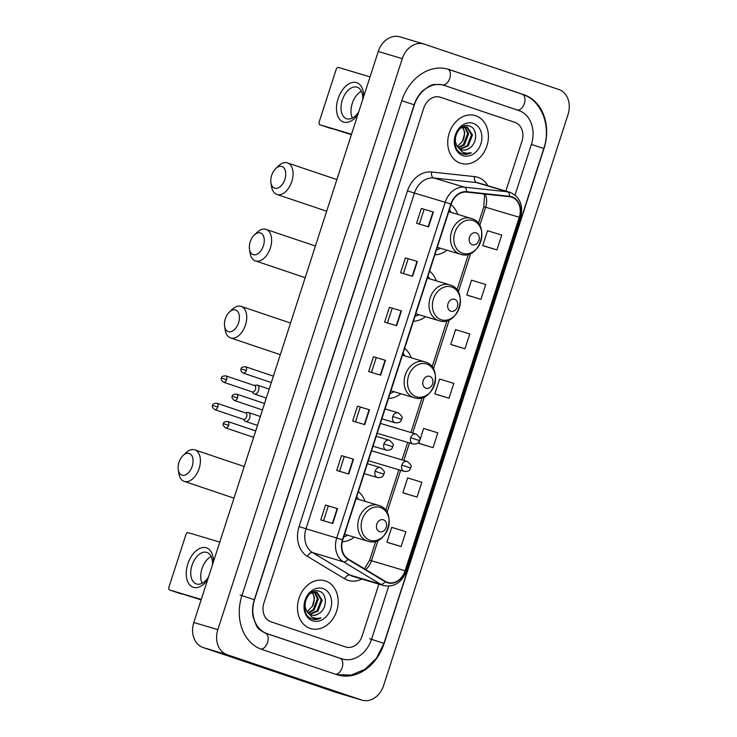<?xml version="1.0" encoding="UTF-8"?>
<svg xmlns="http://www.w3.org/2000/svg" width="737" height="737" viewBox="0 0 737 737"><rect width="100%" height="100%" fill="white"/><g stroke="black" fill="none" stroke-linecap="round" stroke-linejoin="round"><path stroke-width="1.11" d="M413.383 321.258A27.536 21.963 106.6 0 0 425.581 316.68M436.286 280.834A27.536 21.963 106.6 0 0 429.597 271.078M388.445 398.487A27.536 21.963 106.6 0 0 400.845 393.751M411.255 357.813A27.536 21.963 106.6 0 0 404.65 348.306M342.263 541.75A27.536 21.963 106.6 0 0 354.368 537.181M365.064 501.326A27.536 21.963 106.6 0 0 358.375 491.579M434.848 254.818A27.536 21.963 106.6 0 0 447.046 250.239M457.751 214.393A27.536 21.963 106.6 0 0 451.053 204.637M475.743 115.755A24.938 19.89 106.6 0 0 475.218 115.58A24.938 19.89 106.6 0 0 449.119 133.452A24.938 19.89 106.6 0 0 460.413 163.209A24.938 19.89 106.6 0 0 460.938 163.384A24.938 19.89 106.6 0 0 487.037 145.502A24.938 19.89 106.6 0 0 475.743 115.755A24.938 19.89 106.6 0 0 475.218 115.58A24.938 19.89 106.6 0 0 449.119 133.452A24.938 19.89 106.6 0 0 460.413 163.209A24.938 19.89 106.6 0 0 460.938 163.384A24.938 19.89 106.6 0 0 487.037 145.502A24.938 19.89 106.6 0 0 475.743 115.755M325.487 580.959A24.938 19.89 106.6 0 0 324.953 580.793A24.938 19.89 106.6 0 0 298.863 598.665A24.938 19.89 106.6 0 0 310.157 628.421A24.938 19.89 106.6 0 0 310.682 628.587A24.938 19.89 106.6 0 0 336.781 610.715A24.938 19.89 106.6 0 0 325.487 580.959A24.938 19.89 106.6 0 0 324.953 580.793A24.938 19.89 106.6 0 0 298.863 598.665A24.938 19.89 106.6 0 0 310.157 628.421A24.938 19.89 106.6 0 0 310.682 628.587A24.938 19.89 106.6 0 0 336.781 610.715A24.938 19.89 106.6 0 0 325.487 580.959M511.819 197.221A16.629 13.266 -73.4 0 1 519.272 217.277L405.101 570.76A16.629 13.266 -73.4 0 1 387.782 582.451A16.629 13.266 -73.4 0 1 385.322 581.364L348.131 558.968A16.629 13.266 -73.4 0 1 342.769 539.889L451.201 204.186A16.629 13.266 -73.4 0 1 466.622 192.108L509.553 196.724A16.629 13.266 -73.4 0 1 511.46 197.111A16.629 13.266 -73.4 0 1 511.819 197.221M511.948 196.825A17.043 13.598 106.6 0 0 509.626 196.318L466.687 191.703A17.043 13.598 106.6 0 0 450.887 204.085L342.456 539.779A17.043 13.598 106.6 0 0 347.947 559.337L385.138 581.733A17.043 13.598 106.6 0 0 405.414 570.862L519.594 217.378A17.043 13.598 106.6 0 0 511.948 196.825M389.099 542.939L401.112 546.532L405.903 531.699L391.706 527.351L386.916 542.183L389.219 542.976M405.064 493.495L417.078 497.088L421.868 482.256L407.672 477.917L402.881 492.749L405.184 493.541M421.03 444.061L433.043 447.654L437.833 432.822L423.637 428.483L418.846 443.315L421.149 444.098M484.909 246.305L496.913 249.898L501.704 235.066L487.516 230.727L482.726 245.559L485.02 246.351M468.935 295.749L480.948 299.342L485.738 284.51L471.542 280.161L466.751 294.993L469.054 295.786M452.969 345.183L464.983 348.776L469.773 333.944L455.577 329.605L450.786 344.437L453.089 345.22M437.004 394.617L449.017 398.21L453.808 383.378L439.611 379.039L434.821 393.871L437.124 394.663M345.552 646.939A15.588 12.437 106.6 0 0 345.883 647.04A15.588 12.437 106.6 0 0 362.125 636.077L378.901 584.137L362.125 636.077A15.588 12.437 106.6 0 1 345.883 647.04A15.588 12.437 106.6 0 1 345.552 646.939L270.921 621.779L345.552 646.939M505.849 191.095L521.971 141.2A15.588 12.437 106.6 0 0 514.979 122.397L440.339 97.238A15.588 12.437 106.6 0 0 440.007 97.137A15.588 12.437 106.6 0 0 423.766 108.099L263.929 602.967A15.588 12.437 106.6 0 0 270.921 621.779A15.588 12.437 106.6 0 1 263.929 602.967L423.766 108.099A15.588 12.437 106.6 0 1 440.007 97.137A15.588 12.437 106.6 0 1 440.339 97.238L514.979 122.397A15.588 12.437 106.6 0 1 521.971 141.2L505.849 191.095M348.73 474.048L336.717 470.464L341.507 455.632L353.52 459.215L348.73 474.048M332.765 523.491L320.752 519.898L325.542 505.066L337.555 508.659L332.765 523.491M396.635 325.736L384.622 322.152L389.412 307.32L401.425 310.903L396.635 325.736M412.6 276.292L400.587 272.708L405.378 257.876L417.391 261.469L412.6 276.292M428.575 226.858L416.562 223.274L421.352 208.442L433.365 212.026L428.575 226.858M364.695 424.613L352.682 421.02L357.473 406.188L369.486 409.781L364.695 424.613M380.67 375.17L368.657 371.586L373.447 356.754L385.46 360.338L380.67 375.17M373.447 356.754L385.46 360.338M357.473 406.188L369.486 409.781M421.352 208.442L433.365 212.026M405.378 257.876L417.391 261.469M389.412 307.32L401.425 310.903M325.542 505.066L337.555 508.659M341.507 455.632L353.52 459.215M449.017 398.21L434.821 393.871M464.983 348.776L450.786 344.437M480.948 299.342L466.751 294.993M496.913 249.898L482.726 245.559M433.043 447.654L418.846 443.315M417.078 497.088L402.881 492.749M401.112 546.532L386.916 542.183M371.457 372.425L376.211 357.685M387.422 322.981L392.176 308.25M403.388 273.547L408.151 258.807M419.353 224.103L424.116 209.372M355.483 421.859L360.246 407.128M339.517 471.302L344.28 456.562M323.552 520.737L328.306 505.997M515.034 195.047L531.395 144.378A28.061 22.377 106.6 0 0 518.811 110.532L444.171 85.372A28.061 22.377 106.6 0 0 443.582 85.188A28.061 22.377 106.6 0 0 414.341 104.921L254.505 599.798A28.061 22.377 106.6 0 0 267.089 633.645L341.719 658.804A28.061 22.377 106.6 0 0 342.318 658.989A28.061 22.377 106.6 0 0 371.559 639.255L388.694 586.201M361.517 700.012A20.783 16.573 106.6 0 0 361.959 700.15A20.783 16.573 106.6 0 0 383.618 685.53L568.043 114.521A20.783 16.573 106.6 0 0 558.72 89.453L424.383 44.165A20.783 16.573 106.6 0 0 423.941 44.027A20.783 16.573 106.6 0 0 402.282 58.638L217.848 629.656A20.783 16.573 106.6 0 0 227.18 654.723L361.517 700.012L337.491 692.835A20.783 16.573 106.6 0 0 337.933 692.973L361.959 700.15M423.941 44.027L399.915 36.85A20.783 16.573 106.6 0 0 378.256 51.47L193.822 622.479A20.783 16.573 106.6 0 0 203.154 647.547L337.491 692.835M336.616 674.622A44.69 35.643 106.6 0 0 337.564 674.926A44.69 35.643 106.6 0 0 384.124 643.493L543.961 148.616A44.69 35.643 106.6 0 0 523.915 94.714L449.284 69.554A44.69 35.643 106.6 0 0 448.336 69.25A44.69 35.643 106.6 0 0 401.776 100.683L241.929 595.56A44.69 35.643 106.6 0 0 261.976 649.463L336.616 674.622M469.414 148.165C477.65 143.319 477.502 128.625 470.022 126.23C457.152 120.481 448.151 148.441 461.777 153.526L462.431 153.775C465.36 154.715 468.308 154.355 471.284 152.697C467.967 153.618 464.854 153.296 461.942 151.73L456.608 145.226A11.746 9.369 106.6 0 0 461.463 149.758A11.746 9.369 106.6 0 0 461.712 149.832A11.746 9.369 106.6 0 0 469.414 148.165C466.576 150.016 463.748 150.495 460.938 149.602M456.608 145.226L455.374 141.513L455.503 136.161M460.607 128.091L467.203 126.967L472.454 134.954L468.207 145.944L460.137 149.16M464.973 126.617L468.64 133.821L464.393 144.802L458.506 147.925M464.448 126.644L467.682 133.535L463.444 144.516L458.119 147.529M466.484 126.773L471.496 134.678L467.258 145.659L459.713 148.902M473.283 123.365A16.942 13.515 106.6 0 0 455.273 135.166A16.942 13.515 106.6 0 0 462.873 155.599A16.942 13.515 106.6 0 0 480.883 143.798A16.942 13.515 106.6 0 0 473.283 123.365M462.79 127.004L464.826 132.678L462.633 141.08A11.746 9.369 106.6 0 0 462.302 127.179M462.633 141.08L457.327 146.506M471.284 152.697L462.55 153.812M357.887 114.53A20.783 12.529 108.6 0 1 341.065 120.748A20.783 12.529 108.6 0 1 338.071 98.776A20.783 12.529 108.6 0 1 353.493 82.295A20.783 12.529 108.6 0 1 363.682 96.584M362.733 99.532A16.629 10.023 -71.4 0 0 357.205 87.215A16.629 10.023 -71.4 0 0 342.29 100.103A16.629 10.023 -71.4 0 0 346.583 118.731A16.629 10.023 -71.4 0 0 358.799 111.711M352.36 118.067A16.629 10.023 108.6 0 1 352.258 103.466A16.629 10.023 108.6 0 1 361.406 91.241M370.048 76.878L338.44 67.445A2.598 1.566 -71.4 0 0 336.146 69.471L319.213 121.872A2.598 1.566 -71.4 0 0 319.886 124.783A2.598 1.566 -71.4 0 0 319.922 124.793L351.392 134.641M351.521 134.226L319.922 124.793L331.668 128.754A2.598 1.566 108.6 0 1 331.641 128.745A2.598 1.566 108.6 0 0 331.705 128.763M271.667 175.388A11.433 6.891 -71.4 0 0 270.94 182.785A11.433 6.891 -71.4 0 0 277.213 188.257A11.433 6.891 -71.4 0 0 284.878 179.331A11.433 6.891 -71.4 0 0 283.92 167.916A11.433 6.891 -71.4 0 0 275.721 168.598A11.433 6.891 -71.4 0 0 271.667 175.388M275.721 168.598L278.494 165.945A16.629 10.023 108.6 0 1 287.513 162.923A16.629 10.023 108.6 0 1 291.806 181.551A16.629 10.023 108.6 0 1 276.891 194.439A16.629 10.023 108.6 0 1 271.538 186.581L270.94 182.785M472.27 244.758A6.237 4.975 106.6 0 0 478.903 240.409A6.237 4.975 106.6 0 0 476.102 232.892A6.237 4.975 106.6 0 0 469.478 237.231A6.237 4.975 106.6 0 0 472.27 244.758M436.396 250.009A24.68 19.687 106.6 0 0 440.302 248.222M450.998 212.376A24.68 19.687 106.6 0 0 449.423 209.686M250.202 241.828A11.433 6.891 -71.4 0 0 249.484 249.235A11.433 6.891 -71.4 0 0 255.748 254.707A11.433 6.891 -71.4 0 0 263.413 245.78A11.433 6.891 -71.4 0 0 262.464 234.366A11.433 6.891 -71.4 0 0 254.265 235.048A11.433 6.891 -71.4 0 0 250.202 241.828M254.265 235.048L257.038 232.395A16.629 10.023 108.6 0 1 266.048 229.373A16.629 10.023 108.6 0 1 270.35 248A16.629 10.023 108.6 0 1 255.426 260.889A16.629 10.023 108.6 0 1 250.083 253.021L249.484 249.235M450.814 311.198A6.237 4.975 106.6 0 0 457.437 306.859A6.237 4.975 106.6 0 0 454.646 299.333A6.237 4.975 106.6 0 0 448.013 303.681A6.237 4.975 106.6 0 0 450.814 311.198M414.94 316.459A24.68 19.687 106.6 0 0 418.837 314.671M429.542 278.826A24.68 19.687 106.6 0 0 427.957 276.135M225.329 318.854A11.433 6.891 -71.4 0 0 224.601 326.261A11.433 6.891 -71.4 0 0 230.874 331.733A11.433 6.891 -71.4 0 0 238.539 322.797A11.433 6.891 -71.4 0 0 237.581 311.382A11.433 6.891 -71.4 0 0 229.382 312.073A11.433 6.891 -71.4 0 0 225.329 318.854M229.382 312.073L232.155 309.411A16.629 10.023 108.6 0 1 241.174 306.399A16.629 10.023 108.6 0 1 245.467 325.026A16.629 10.023 108.6 0 1 230.552 337.905A16.629 10.023 108.6 0 1 225.2 330.047L224.601 326.261M425.931 388.224A6.237 4.975 106.6 0 0 432.564 383.876A6.237 4.975 106.6 0 0 429.763 376.358A6.237 4.975 106.6 0 0 423.139 380.697A6.237 4.975 106.6 0 0 425.931 388.224M390.057 393.484A24.68 19.687 106.6 0 0 393.963 391.697M404.659 355.842A24.68 19.687 106.6 0 0 403.084 353.161M178.98 462.329A11.433 6.891 -71.4 0 0 178.262 469.727A11.433 6.891 -71.4 0 0 184.526 475.199A11.433 6.891 -71.4 0 0 192.2 466.272A11.433 6.891 -71.4 0 0 191.242 454.858A11.433 6.891 -71.4 0 0 183.043 455.54A11.433 6.891 -71.4 0 0 178.98 462.329M183.043 455.54L185.816 452.887A16.629 10.023 108.6 0 1 194.835 449.865A16.629 10.023 108.6 0 1 199.128 468.492A16.629 10.023 108.6 0 1 184.213 481.381A16.629 10.023 108.6 0 1 178.861 473.513L178.262 469.727M379.592 531.69A6.237 4.975 106.6 0 0 386.225 527.351A6.237 4.975 106.6 0 0 383.424 519.825A6.237 4.975 106.6 0 0 376.8 524.173A6.237 4.975 106.6 0 0 379.592 531.69M343.718 536.951A24.68 19.687 106.6 0 0 347.624 535.163M358.32 499.317A24.68 19.687 106.6 0 0 356.745 496.627M252.128 391.872L253.62 393.494A4.68 2.819 -71.4 0 0 254.385 394A4.68 2.819 -71.4 0 0 254.44 394.019A4.68 2.819 -71.4 0 0 258.576 390.38A4.68 2.819 -71.4 0 0 257.37 385.138A4.68 2.819 -71.4 0 0 257.314 385.119A4.68 2.819 -71.4 0 0 256.458 385.082L254.283 385.469M226.646 379.638A3.381 2.036 -71.4 0 0 225.771 375.852C222.758 375.971 221.33 376.69 221.478 378.017L226.646 379.638A3.381 2.036 -71.4 0 1 223.606 382.254L252.441 391.973A3.381 2.036 -71.4 0 0 252.487 391.992A3.381 2.036 -71.4 0 0 255.472 389.357A3.381 2.036 -71.4 0 0 254.597 385.571A3.381 2.036 -71.4 0 0 254.56 385.562M243.284 419.261L244.776 420.882A4.68 2.819 -71.4 0 0 245.541 421.389A4.68 2.819 -71.4 0 0 245.596 421.407A4.68 2.819 -71.4 0 0 249.732 417.768A4.68 2.819 -71.4 0 0 248.526 412.527A4.68 2.819 -71.4 0 0 248.47 412.508A4.68 2.819 -71.4 0 0 247.604 412.471L245.439 412.858M217.793 407.027A3.381 2.036 -71.4 0 0 216.918 403.24C213.914 403.36 212.477 404.079 212.625 405.405L217.793 407.027A3.381 2.036 -71.4 0 1 214.762 409.643L243.597 419.362A3.381 2.036 -71.4 0 0 243.634 419.381A3.381 2.036 -71.4 0 0 246.628 416.746A3.381 2.036 -71.4 0 0 245.753 412.96A3.381 2.036 -71.4 0 0 245.716 412.95M207.631 579.743A20.783 12.529 108.6 0 1 190.809 585.961A20.783 12.529 108.6 0 1 187.806 563.98A20.783 12.529 108.6 0 1 203.228 547.508A20.783 12.529 108.6 0 1 213.426 561.787M212.477 564.745A16.629 10.023 -71.4 0 0 206.95 552.428A16.629 10.023 -71.4 0 0 192.025 565.316A16.629 10.023 -71.4 0 0 196.328 583.934A16.629 10.023 -71.4 0 0 208.543 576.924M202.104 583.28A16.629 10.023 108.6 0 1 201.993 568.678A16.629 10.023 108.6 0 1 211.141 556.453M219.792 542.091L188.184 532.658A2.598 1.566 -71.4 0 0 185.881 534.675L168.957 587.085A2.598 1.566 -71.4 0 0 169.63 589.996A2.598 1.566 -71.4 0 0 169.657 590.005L201.137 599.854M201.265 599.439L169.657 590.005L181.413 593.967A2.598 1.566 108.6 0 1 181.376 593.958A2.598 1.566 108.6 0 0 181.44 593.976M319.158 613.377C327.385 608.532 327.246 593.838 319.766 591.442C306.896 585.694 297.895 613.654 311.511 618.739L312.175 618.988C315.095 619.928 318.052 619.568 321.028 617.91C317.711 618.831 314.598 618.5 311.677 616.943L306.343 610.439A11.746 9.369 106.6 0 0 311.207 614.971A11.746 9.369 106.6 0 0 311.456 615.045A11.746 9.369 106.6 0 0 319.158 613.377C316.311 615.229 313.483 615.708 310.682 614.815M306.343 610.439L305.118 606.726L305.238 601.374M310.351 593.303L316.947 592.179L322.189 600.167L317.951 611.157L309.881 614.372M314.717 591.829L318.375 599.034L314.137 610.015L308.241 613.138M314.192 591.857L317.426 598.748L313.179 609.729L307.863 612.742M316.228 591.986L321.24 599.881L316.993 610.872L309.457 614.114M323.027 588.577A16.942 13.515 106.6 0 0 305.017 600.379A16.942 13.515 106.6 0 0 312.617 620.812A16.942 13.515 106.6 0 0 330.627 609.011A16.942 13.515 106.6 0 0 323.027 588.577M312.525 592.216L314.561 597.891L312.377 606.293A11.746 9.369 106.6 0 0 312.037 592.391M312.377 606.293L307.071 611.71M321.028 617.91L312.285 619.025M519.272 217.277L485.637 207.235A16.629 13.266 106.6 0 0 485.296 194.117M361.858 579.052A25.979 20.719 -73.4 0 1 347.91 580.295A25.979 20.719 -73.4 0 1 344.621 578.775L307.43 556.38A25.979 20.719 -73.4 0 1 299.065 526.559L407.487 190.865A25.979 20.719 -73.4 0 1 431.578 171.988L474.517 176.604A25.979 20.719 -73.4 0 1 487.922 185.742M385.138 581.733A5.196 3.068 121.1 0 1 380.633 584.211L349.882 575.035A20.783 16.573 106.6 0 0 352.507 576.251A20.783 16.573 106.6 0 0 352.949 576.389L383.71 585.574A20.783 16.573 -73.4 0 1 380.633 584.211L343.442 561.815A20.783 16.573 -73.4 0 1 336.745 537.964L445.176 202.27L450.887 204.085M466.687 191.703A5.196 3.105 96.1 0 0 464.448 187.17L433.697 177.986A20.783 16.573 106.6 0 0 414.424 193.085L445.176 202.27A20.783 16.573 -73.4 0 1 464.448 187.17L507.388 191.786A20.783 16.573 -73.4 0 1 509.774 192.265A20.783 16.573 -73.4 0 1 510.207 192.403M405.414 570.862L406.382 571.23L520.552 217.747C523.5 205.512 520.073 197.065 510.271 192.421L479.013 183.08A20.783 16.573 106.6 0 0 476.636 182.601L433.697 177.986A5.196 3.105 -83.9 0 1 431.578 171.988M509.626 196.318A5.196 3.105 96.1 0 0 507.388 191.786L476.636 182.601A5.196 3.105 -83.9 0 1 474.517 176.604M342.456 539.779L305.993 528.779A20.783 16.573 106.6 0 0 312.691 552.63L349.882 575.035A5.196 3.068 -58.9 0 0 344.621 578.775M347.947 559.337A5.196 3.068 121.1 0 1 343.442 561.815L312.691 552.63A5.196 3.068 -58.9 0 0 307.43 556.38M520.552 217.747L519.594 217.378M407.487 190.865L414.424 193.085L305.993 528.779L299.065 526.559M365.681 569.535A16.629 13.266 106.6 0 0 371.466 560.719L378.063 540.295M405.101 570.76L369.642 560.221L375.796 541.142M387.045 512.482L400.661 470.326M403.858 460.441L409.505 442.946M412.702 433.052L424.401 396.819M433.384 369.016L449.284 319.803M458.267 291.99L470.74 253.353M479.723 225.55L485.637 207.235L483.813 206.738L484.531 195.904L484.016 193.978M380.301 375.059L385.082 360.236M396.266 325.625L401.057 310.793M412.232 276.191L417.022 261.359M428.197 226.747L432.988 211.915M364.327 424.503L369.117 409.671M348.361 473.937L353.152 459.105M332.396 523.381L337.187 508.548M522.118 94.17A8.31 5.012 108.6 0 1 522.22 94.207C541.806 100.296 551.479 126.377 543.786 148.515L383.949 643.392L369.753 638.712M335.335 674.189A8.31 5.012 -71.4 0 0 342.171 667.611A8.31 5.012 -71.4 0 0 340.024 658.298A8.31 5.012 -71.4 0 0 339.923 658.261M260.824 649.039A8.31 5.012 -71.4 0 0 267.54 642.452A8.31 5.012 -71.4 0 0 265.384 633.138A8.31 5.012 -71.4 0 0 265.283 633.101M240.133 595.017L254.329 599.697L414.166 104.82C415.981 99.348 418.727 94.751 422.412 91.038L429.846 85.759L433.725 84.442L441.776 84.644M401.766 100.693L414.166 104.82M447.479 69.011A8.31 5.012 108.6 0 1 447.58 69.048A8.31 5.012 108.6 0 1 449.736 78.362A8.31 5.012 108.6 0 1 442.624 84.902M447.451 69.002L522.22 94.207A8.31 5.012 108.6 0 1 524.366 103.521A8.31 5.012 108.6 0 1 517.531 110.099M543.786 148.515L531.395 144.388M203.154 647.547L227.18 654.723M193.822 622.479L217.848 629.656M378.256 51.47L402.282 58.638M522.164 94.189L523.915 94.714M339.969 658.279L341.719 658.804M265.338 633.12L267.089 633.645M326.38 211.123A16.629 10.023 -71.4 0 0 326.657 211.215L276.891 194.439M462.578 253.279A17.181 13.708 106.6 0 0 480.856 241.312A17.181 13.708 106.6 0 0 473.145 220.584A17.181 13.708 106.6 0 0 454.867 232.551A17.181 13.708 106.6 0 0 462.578 253.279M459.989 254.099A18.701 14.915 106.6 0 0 460.385 254.219C479.584 261.064 491.164 224.002 471.551 218.52L471.09 218.373A18.701 14.915 106.6 0 0 451.514 231.777A18.701 14.915 106.6 0 0 459.989 254.099M471.487 218.502A18.701 14.915 106.6 0 0 471.09 218.373L448.769 211.712M304.915 277.573A16.629 10.023 -71.4 0 0 305.201 277.656L255.426 260.889M441.122 319.729A17.181 13.708 106.6 0 0 459.391 307.753A17.181 13.708 106.6 0 0 451.68 287.025A17.181 13.708 106.6 0 0 433.411 299.001A17.181 13.708 106.6 0 0 441.122 319.729M438.524 320.54A18.701 14.915 106.6 0 0 438.93 320.669C458.128 327.514 469.699 290.452 450.086 284.961L449.625 284.823A18.701 14.915 106.6 0 0 430.058 298.227A18.701 14.915 106.6 0 0 438.524 320.54M450.021 284.943A18.701 14.915 106.6 0 0 449.625 284.823L427.313 278.153M280.042 354.589A16.629 10.023 -71.4 0 0 280.318 354.681L230.552 337.905M416.239 396.755A17.181 13.708 106.6 0 0 434.508 384.778A17.181 13.708 106.6 0 0 426.806 364.05A17.181 13.708 106.6 0 0 408.528 376.017A17.181 13.708 106.6 0 0 416.239 396.755M413.65 397.565A18.701 14.915 106.6 0 0 414.047 397.694C433.245 404.539 444.826 367.468 425.212 361.987L424.752 361.839A18.701 14.915 106.6 0 0 405.175 375.253A18.701 14.915 106.6 0 0 413.65 397.565M425.148 361.968A18.701 14.915 106.6 0 0 424.752 361.839L402.43 355.179M233.703 498.065A16.629 10.023 -71.4 0 0 233.979 498.148L184.213 481.381M369.9 540.221A17.181 13.708 106.6 0 0 388.169 528.245A17.181 13.708 106.6 0 0 380.467 507.517A17.181 13.708 106.6 0 0 362.189 519.493A17.181 13.708 106.6 0 0 369.9 540.221M367.312 541.032A18.701 14.915 106.6 0 0 367.708 541.161C386.907 548.006 398.477 510.944 378.873 505.462L378.413 505.315A18.701 14.915 106.6 0 0 358.836 518.719A18.701 14.915 106.6 0 0 367.312 541.032M378.809 505.435A18.701 14.915 106.6 0 0 378.413 505.315L356.091 498.645M416.202 434.093A5.196 4.146 106.6 0 0 416.092 434.065C422.9 439.611 418.653 439.436 419.546 440.634L410.675 437.714A5.196 4.146 106.6 0 0 413.006 443.987A5.196 4.146 106.6 0 0 413.116 444.015L377.197 433.292M380.393 423.407L416.092 434.065A5.196 4.146 106.6 0 0 410.675 437.714M407.349 461.482A5.196 4.146 106.6 0 0 407.239 461.454C414.047 467 409.809 466.825 410.702 468.023L401.831 465.102A5.196 4.146 106.6 0 0 404.162 471.376A5.196 4.146 106.6 0 0 404.272 471.404L368.353 460.68M371.549 450.795L407.239 461.454A5.196 4.146 106.6 0 0 401.831 465.102M246.324 370.499A3.381 2.036 -71.4 0 0 245.449 366.713C242.436 366.833 241.008 367.551 241.156 368.878L246.324 370.499A3.381 2.036 -71.4 0 1 243.293 373.115L271.317 382.567M398.312 412.877A5.196 4.146 106.6 0 0 398.201 412.849C405.009 418.395 400.762 418.22 401.656 419.417L392.784 416.497A5.196 4.146 106.6 0 0 395.115 422.771A5.196 4.146 106.6 0 0 395.225 422.808L381.877 418.819M385.073 408.924L398.201 412.849A5.196 4.146 106.6 0 0 392.784 416.497M237.471 397.888A3.381 2.036 -71.4 0 0 236.605 394.102C233.592 394.221 232.164 394.94 232.312 396.266L237.471 397.888A3.381 2.036 -71.4 0 1 234.44 400.504L262.473 409.956M389.468 440.265A5.196 4.146 106.6 0 0 389.357 440.238C396.165 445.784 391.918 445.609 392.812 446.806L383.94 443.886A5.196 4.146 106.6 0 0 386.271 450.16A5.196 4.146 106.6 0 0 386.381 450.196L373.033 446.207M376.22 436.313L389.357 440.238A5.196 4.146 106.6 0 0 383.94 443.886M228.627 425.277A3.381 2.036 -71.4 0 0 227.751 421.49C224.748 421.61 223.311 422.329 223.458 423.655L228.627 425.277A3.381 2.036 -71.4 0 1 225.596 427.893L253.62 437.345M380.614 467.654A5.196 4.146 106.6 0 0 380.513 467.627C387.312 473.172 383.074 472.997 383.968 474.195L375.096 471.275A5.196 4.146 106.6 0 0 377.427 477.548A5.196 4.146 106.6 0 0 377.537 477.585L364.179 473.596M367.376 463.702L380.513 467.627A5.196 4.146 106.6 0 0 375.096 471.275M383.71 585.574C394.184 587.444 401.739 582.663 406.382 571.23M385.718 510.437L398.846 469.791M402.043 459.897L407.69 442.403M410.887 432.508L422.135 397.676M432.057 366.971L447.018 320.65M456.94 289.945L468.483 254.21M478.396 223.504L483.813 206.738M364.474 568.817L369.642 560.221M340.512 658.454L265.384 633.138C260.318 630.568 257.351 628.127 256.504 625.805L253.178 617.293C252.045 611.627 252.423 605.759 254.329 599.697M336.689 674.65L351.153 675.101L365.055 669.27L376.469 658.159L383.949 643.392M340.162 658.344L342.318 658.989M437.271 247.319L460.385 254.219M336.883 179.57L287.513 162.923M415.806 313.769L438.93 320.669M315.418 246.02L266.048 229.373M390.932 390.785L414.047 397.694M290.544 323.036L241.174 306.399M344.594 534.261L367.708 541.161M244.205 466.512L194.835 449.865M266.324 398.026L254.385 394M419.546 440.634C418.57 442.089 419.058 444.199 413.116 444.015M269.198 389.127L257.37 385.138M225.771 375.852L254.597 385.571M223.606 382.254C221.293 380.347 220.584 378.938 221.478 378.017M257.471 425.415L245.541 421.389M410.702 468.023C409.717 469.478 410.214 471.588 404.272 471.404M260.354 416.516L248.526 412.527M216.918 403.24L245.753 412.96M214.762 409.643C212.449 407.736 211.74 406.327 212.625 405.405M245.449 366.713L273.39 376.137M243.293 373.115C240.981 371.208 240.262 369.799 241.156 368.878M401.656 419.417C400.679 420.873 401.177 422.983 395.225 422.808M236.605 394.102L264.546 403.526M234.44 400.504C232.127 398.597 231.418 397.188 232.312 396.266M392.812 446.806C391.835 448.262 392.333 450.371 386.381 450.196M227.751 421.49L255.702 430.915M225.596 427.893C223.283 425.986 222.574 424.576 223.458 423.655M383.968 474.195C382.982 475.651 383.48 477.76 377.537 477.585"/></g></svg>
